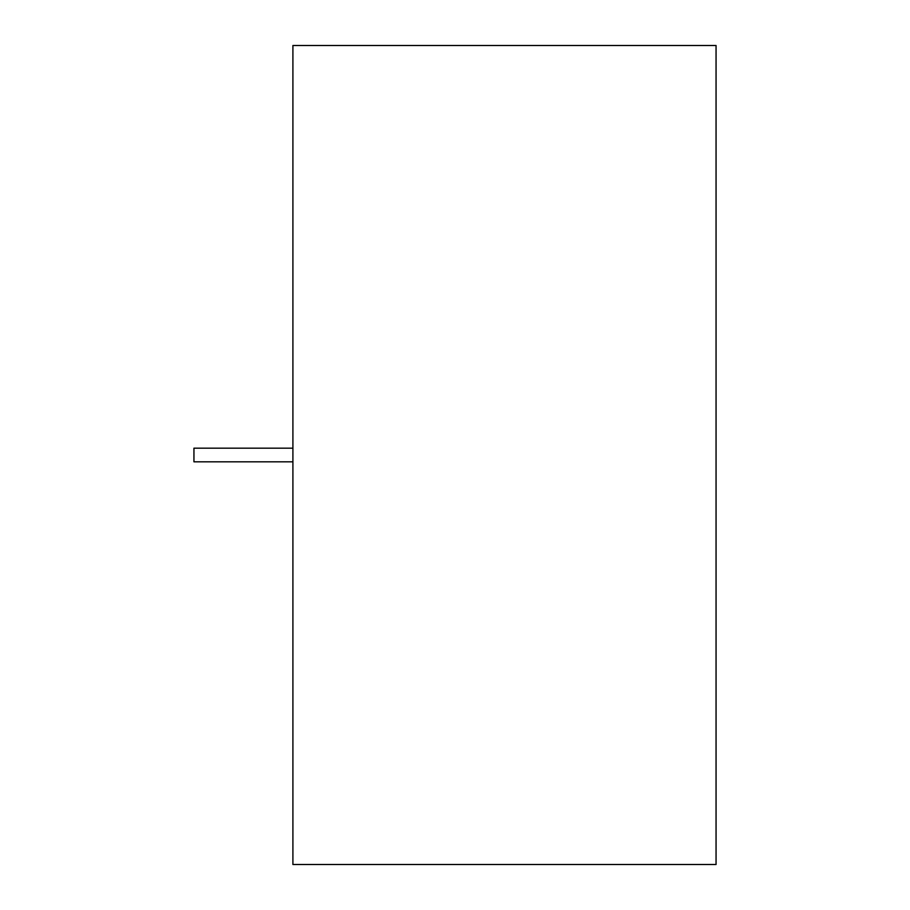 <?xml version="1.0" encoding="UTF-8"?>
<svg xmlns="http://www.w3.org/2000/svg" width="910" height="910" viewBox="0 0 910 910"><rect width="100%" height="100%" fill="white"/><g stroke="black" fill="none" stroke-linecap="round" stroke-linejoin="round"><path stroke-width="1.36" d="M716.056 45.5L292.906 45.5L292.906 864.5L716.056 864.5L292.906 864.5L292.906 45.5L716.056 45.5L716.056 864.5L716.056 45.5M292.906 448.175L193.944 448.175L193.944 461.825L292.906 461.825"/></g></svg>
